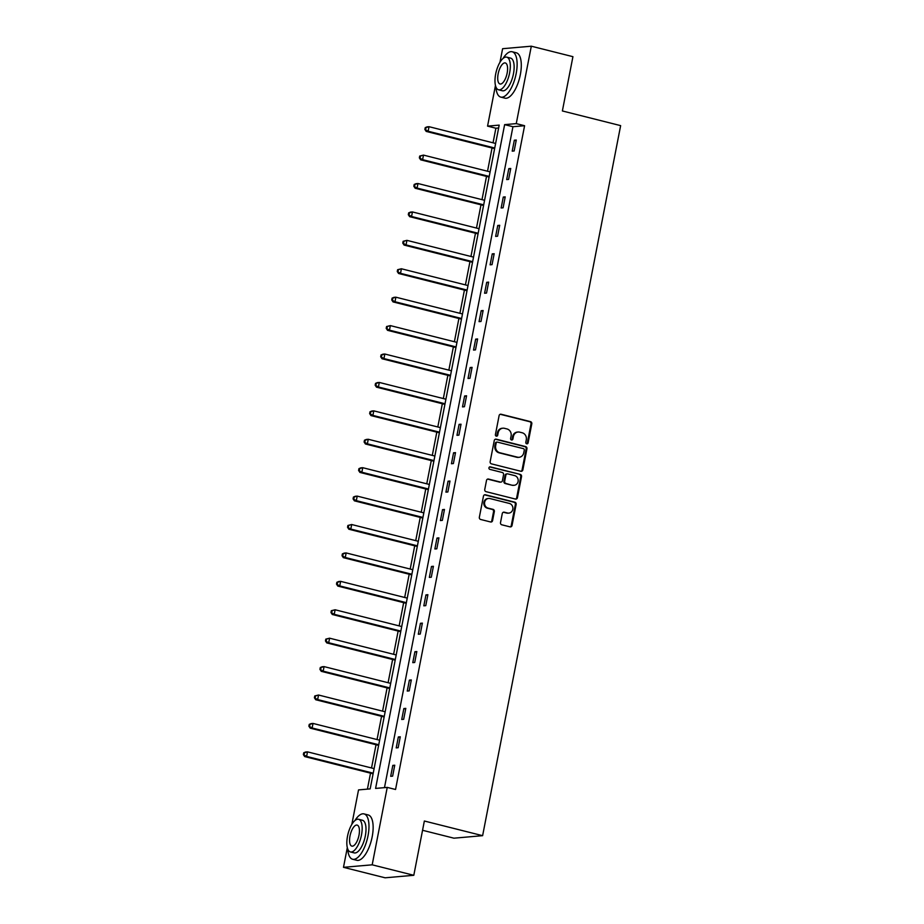 <?xml version="1.0" encoding="UTF-8"?>
<svg xmlns="http://www.w3.org/2000/svg" width="924" height="924" viewBox="0 0 924 924"><rect width="100%" height="100%" fill="white"/><g stroke="black" fill="none" stroke-linecap="round" stroke-linejoin="round"><path stroke-width="1.39" d="M526.715 443.809A1.282 1.167 85 0 0 528.101 442.839L531.797 423.85A1.836 1.675 85 0 0 530.503 421.644L501.097 414.241A1.836 1.675 85 0 0 499.11 415.615L495.414 434.615A1.282 1.167 85 0 0 496.673 436.186A1.282 1.167 85 0 0 497.701 435.192L498.186 432.732A5.879 5.336 85 0 1 504.527 428.332L506.976 428.944A5.879 5.336 85 0 1 511.099 435.989L510.614 438.438A1.282 1.167 85 0 0 511.873 440.009A1.282 1.167 85 0 0 512.901 439.016L513.386 436.555A5.879 5.336 85 0 1 519.727 432.155L522.176 432.767A5.879 5.336 85 0 1 526.287 439.812L525.814 442.273A1.282 1.167 85 0 0 526.715 443.809M526.668 443.797A1.282 1.167 85 0 0 527.327 442.908L531.011 423.908A1.836 1.675 85 0 0 529.729 421.714L500.323 414.31A1.836 1.675 85 0 0 500.207 414.287M496.28 436.151A1.282 1.167 85 0 0 496.927 435.262L497.412 432.802L498.186 432.732M511.48 439.974A1.282 1.167 85 0 0 512.127 439.085L512.601 436.625L513.386 436.555M500.519 522.591A1.836 1.675 85 0 0 501.801 524.797L510.048 526.865A1.836 1.675 85 0 0 512.035 525.49L516.135 504.4A1.836 1.675 85 0 0 514.853 502.194L485.435 494.79A1.836 1.675 85 0 0 483.46 496.165L479.348 517.267A1.836 1.675 85 0 0 480.642 519.461L490.609 521.979A1.836 1.675 85 0 0 492.584 520.593L494.34 511.573A1.836 1.675 85 0 0 493.058 509.367L488.115 508.131A4.909 4.47 85 0 1 488.611 498.452A4.909 4.47 85 0 1 489.974 498.556L509.332 503.43A4.909 4.47 85 0 1 508.835 513.109A4.909 4.47 85 0 1 507.484 513.005L504.25 512.185A1.836 1.675 85 0 0 502.275 513.559L500.519 522.591M499.965 62.301L502.61 48.706L531.312 46.2L572.926 56.676L562.381 110.961L620.639 125.629L482.617 835.677L424.359 821.009L413.802 875.294L372.187 864.818L343.485 867.324L347.308 847.643M531.312 46.2L516.262 123.62L504.631 124.636L375.594 788.415L387.237 787.398L372.187 864.818M387.237 787.398L395.553 789.489L524.589 125.71L516.262 123.62M520.859 471.263A1.836 1.675 85 0 0 522.845 469.889L526.946 448.787A1.836 1.675 85 0 0 525.652 446.592L496.246 439.189A1.836 1.675 85 0 0 494.259 440.563L490.159 461.665A1.836 1.675 85 0 0 491.452 463.86L520.859 471.263M521.54 476.588L517.44 497.69A1.836 1.675 85 0 1 515.453 499.064L486.047 491.66A1.836 1.675 85 0 1 484.753 489.466L486.509 480.434A1.836 1.675 85 0 1 488.496 479.059L500.427 482.062A1.836 1.675 85 0 0 502.402 480.688L503.568 474.693A1.836 1.675 85 0 0 502.286 472.499L489.859 469.369A1.282 1.167 85 0 1 489.997 466.839A1.282 1.167 85 0 1 490.355 466.863L520.258 474.393A1.836 1.675 85 0 1 521.54 476.588L520.766 476.657L516.666 497.759L517.44 497.69M422.557 830.283L453.927 838.184L482.617 835.677M524.589 125.71L512.947 126.727L384.476 787.641M514.333 140.217L512.208 151.143L514.148 150.982L516.273 140.044L514.333 140.217L516.146 140.679M508.812 168.63L506.687 179.568L508.616 179.395L510.741 168.468L508.812 168.63L510.626 169.092M503.28 197.055L501.154 207.981L503.095 207.808L505.22 196.881L503.28 197.055L505.105 197.505M497.759 225.468L495.634 236.394L497.574 236.232L499.699 225.294L497.759 225.468L499.572 225.93M492.238 253.881L490.113 264.818L492.053 264.645L494.178 253.719L492.238 253.881L494.051 254.343M486.717 282.305L484.592 293.231L486.532 293.058L488.646 282.132L486.717 282.305L488.53 282.756M481.185 310.718L479.059 321.644L481 321.471L483.125 310.545L481.185 310.718L483.009 311.169M475.664 339.131L473.538 350.057L475.479 349.896L477.604 338.958L475.664 339.131L477.477 339.593M470.143 367.544L468.018 378.482L469.958 378.309L472.083 367.382L470.143 367.544L471.956 368.006M464.622 395.969L462.497 406.895L464.437 406.722L466.562 395.795L464.622 395.969L466.435 396.419M459.089 424.382L456.964 435.308L458.905 435.146L461.03 424.208L459.089 424.382L460.914 424.844M453.568 452.795L451.443 463.733L453.384 463.559L455.509 452.633L453.568 452.795L455.393 453.257M448.048 481.219L445.922 492.146L447.863 491.972L449.988 481.046L448.048 481.219L449.861 481.67M442.527 509.632L440.401 520.558L442.342 520.397L444.467 509.459L442.527 509.632L444.34 510.094M436.994 538.045L434.881 548.983L436.809 548.81L438.935 537.884L436.994 538.045L438.819 538.507M431.473 566.47L429.348 577.396L431.289 577.223L433.414 566.297L431.473 566.47L433.298 566.92M425.952 594.883L423.827 605.809L425.768 605.647L427.893 594.709L425.952 594.883L427.766 595.345M420.432 623.296L418.306 634.234L420.247 634.06L422.372 623.134L420.432 623.296L422.245 623.758M414.911 651.72L412.785 662.647L414.714 662.473L416.839 651.547L414.911 651.72L416.724 652.171M409.378 680.133L407.253 691.06L409.193 690.886L411.319 679.96L409.378 680.133L411.203 680.584M403.857 708.546L401.732 719.473L403.673 719.311L405.798 708.373L403.857 708.546L405.671 709.008M398.336 736.959L396.211 747.897L398.152 747.724L400.277 736.798L398.336 736.959L400.15 737.421M392.816 765.384L390.69 776.31L392.631 776.137L394.744 765.211L392.816 765.384L394.629 765.834M498.637 127.986L495.888 128.217L493.046 142.804M492.042 147.99L487.526 171.229M486.521 176.403L482.005 199.642M481 204.816L476.484 228.055M475.467 233.241L470.951 256.479M469.946 261.654L465.43 284.892M464.426 290.067L459.909 313.305M458.905 318.491L454.389 341.718M453.372 346.904L448.856 370.143M447.851 375.317L443.335 398.556M442.33 403.742L437.814 426.969M436.809 432.155L432.293 455.393M431.289 460.568L426.761 483.806M425.756 488.992L421.24 512.219M420.235 517.405L415.719 540.644M414.714 545.818L410.198 569.057M409.193 574.231L404.677 597.47M403.661 602.656L399.145 625.894M398.14 631.069L393.624 654.308M392.619 659.482L388.103 682.721M387.098 687.906L382.582 711.134M381.566 716.319L377.05 739.558M376.045 744.732L371.529 767.971M370.524 773.157L367.417 789.131M413.802 875.294L385.1 877.8L343.485 867.324M351.825 824.451L358.535 789.904L370.166 788.888L499.191 125.11L487.56 126.126L495.46 85.493M495.888 128.217L487.56 126.126M512.947 126.727L504.631 124.636M518.098 432.028L517.324 432.086A5.879 5.336 85 0 0 512.601 436.625M502.899 428.193L502.125 428.262A5.879 5.336 85 0 0 497.412 432.802M520.974 471.286A1.836 1.675 85 0 0 522.072 469.958L526.172 448.856A1.836 1.675 85 0 0 524.878 446.662L495.472 439.258A1.836 1.675 85 0 0 495.356 439.223M524.278 450.184A1.282 1.167 85 0 0 523.377 448.637L497.551 442.146A1.282 1.167 85 0 0 496.165 443.104L495.668 445.703A5.879 5.336 85 0 0 499.78 452.737L517.428 457.172A5.879 5.336 85 0 0 523.769 452.772L524.278 450.184M496.777 442.203A1.282 1.167 85 0 0 495.391 443.173L496.165 443.104M519.057 457.311L518.283 457.38A5.879 5.336 85 0 1 516.655 457.241L499.006 452.806A5.879 5.336 85 0 1 494.894 445.761L495.391 443.173M515.569 499.087A1.836 1.675 85 0 0 516.666 497.759M500.935 482.097L500.15 482.166A1.836 1.675 85 0 1 499.653 482.132L487.722 479.129A1.836 1.675 85 0 0 487.606 479.106M489.616 466.943L520.258 474.393M512.797 485.181A4.909 4.47 85 0 0 518.191 480.757A4.909 4.47 85 0 0 514.656 475.606L507.842 473.897A1.836 1.675 85 0 0 505.855 475.271L504.689 481.254A1.836 1.675 85 0 0 505.982 483.46L512.023 485.239A4.909 4.47 85 0 0 513.386 485.354L514.16 485.285M507.334 473.85L506.56 473.92A1.836 1.675 85 0 0 505.082 475.34L505.855 475.271M512.023 485.239L505.209 483.529A1.836 1.675 85 0 1 503.915 481.323L505.082 475.34M520.766 476.657A1.836 1.675 85 0 0 519.473 474.462M508.835 513.109L508.061 513.178A4.909 4.47 85 0 1 506.699 513.063L503.476 512.254A1.836 1.675 85 0 0 503.361 512.231M488.611 498.452L487.837 498.521A4.909 4.47 85 0 0 487.341 508.188L488.115 508.131M490.725 522.002A1.836 1.675 85 0 0 491.811 520.662L493.566 511.642A1.836 1.675 85 0 0 492.284 509.436L487.341 508.188M510.163 526.899A1.836 1.675 85 0 0 511.261 525.56L515.361 504.458A1.836 1.675 85 0 0 514.079 502.263L484.661 494.86A1.836 1.675 85 0 0 484.546 494.837M495.634 143.463L429.025 126.692L428.135 131.243L426.195 131.416L494.617 148.637M425.652 129.383L426.01 127.558L425.236 127.627L424.878 129.452L428.135 131.243L494.744 148.013M425.236 127.627L427.084 126.865L429.025 126.692L426.01 127.558M426.195 131.416L424.878 129.452M495.888 86.891A23.377 9.286 -75.9 0 0 500.773 97.101A23.377 9.286 -75.9 0 0 516.169 73.585A23.377 9.286 -75.9 0 0 512.185 51.756A23.377 9.286 -75.9 0 0 503.049 58.443M500.773 97.101L504.931 98.152A23.377 9.286 -75.9 0 0 520.339 74.636A23.377 9.286 -75.9 0 0 516.343 52.807L512.185 51.756M506.756 57.149L510.591 58.108A16.828 6.687 104.1 0 1 513.455 73.816A16.828 6.687 104.1 0 1 502.367 90.76L498.544 89.79A16.828 6.687 -75.9 0 0 509.632 72.857A16.828 6.687 -75.9 0 0 506.756 57.149A16.828 6.687 -75.9 0 0 495.668 74.082A16.828 6.687 -75.9 0 0 498.544 89.79M498.151 73.862A10.845 4.308 -75.9 0 0 500 83.992A10.845 4.308 -75.9 0 0 507.149 73.077A10.845 4.308 -75.9 0 0 505.301 62.947A10.845 4.308 -75.9 0 0 498.151 73.862M347.736 849.041A23.377 9.286 -75.9 0 0 352.622 859.251A23.377 9.286 -75.9 0 0 368.029 835.735A23.377 9.286 -75.9 0 0 364.033 813.905A23.377 9.286 -75.9 0 0 354.897 820.593M352.622 859.251L356.791 860.302A23.377 9.286 -75.9 0 0 372.187 836.774A23.377 9.286 -75.9 0 0 368.202 814.956L364.033 813.905M358.616 819.288L362.439 820.258A16.828 6.687 104.1 0 1 365.315 835.966A16.828 6.687 104.1 0 1 354.227 852.898L350.392 851.94A16.828 6.687 -75.9 0 0 361.48 835.007A16.828 6.687 -75.9 0 0 358.616 819.288A16.828 6.687 -75.9 0 0 347.516 836.22A16.828 6.687 -75.9 0 0 350.392 851.94M350 836.012A10.845 4.308 -75.9 0 0 351.859 846.13A10.845 4.308 -75.9 0 0 358.997 835.227A10.845 4.308 -75.9 0 0 357.149 825.097A10.845 4.308 -75.9 0 0 350 836.012M490.101 171.876L423.492 155.105L422.614 159.656L420.674 159.829L489.096 177.05M420.131 157.796L420.489 155.983L419.704 156.052L419.357 157.865L422.614 159.656L489.223 176.426M419.704 156.052L423.492 155.105L420.489 155.983M420.674 159.829L419.357 157.865M484.58 200.289L417.971 183.518L417.082 188.08L415.153 188.242L483.575 205.475M414.61 186.221L414.957 184.396L414.183 184.465L413.837 186.29L417.082 188.08L483.702 204.839M414.183 184.465L416.031 183.691L417.971 183.518L414.957 184.396M415.153 188.242L413.837 186.29M479.059 228.702L412.451 211.942L411.561 216.493L409.621 216.666L478.054 233.888M409.078 214.634L409.436 212.809L408.662 212.878L408.304 214.703L411.561 216.493L478.17 233.264M408.662 212.878L410.51 212.104L412.451 211.942L409.436 212.809M409.621 216.666L408.304 214.703M473.538 257.126L406.93 240.356L406.04 244.906L404.1 245.079L472.534 262.3M403.557 243.047L403.915 241.233L403.141 241.291L402.783 243.116L406.04 244.906L472.649 261.677M403.141 241.291L406.93 240.356L403.915 241.233M404.1 245.079L402.783 243.116M468.006 285.539L401.397 268.769L400.519 273.331L398.579 273.492L467.001 290.725M398.036 271.471L398.394 269.646L397.62 269.716L397.262 271.541L400.519 273.331L467.128 290.09M397.62 269.716L401.397 268.769L398.394 269.646M398.579 273.492L397.262 271.541M462.485 313.952L395.876 297.193L394.998 301.744L393.058 301.917L461.48 319.138M392.515 299.884L392.862 298.059L392.088 298.129L391.741 299.954L394.998 301.744L461.607 318.514M392.088 298.129L393.936 297.355L395.876 297.193L392.862 298.059M393.058 301.917L391.741 299.954M456.964 342.377L390.355 325.606L389.466 330.157L387.526 330.33L455.959 347.551M386.994 328.297L387.341 326.484L386.567 326.542L386.209 328.367L389.466 330.157L456.075 346.927M386.567 326.542L390.355 325.606L387.341 326.484M387.526 330.33L386.209 328.367M451.443 370.79L384.834 354.019L383.945 358.581L382.005 358.743L450.438 375.976M381.462 356.722L381.82 354.897L381.046 354.966L380.688 356.779L383.945 358.581L450.554 375.34M381.046 354.966L382.894 354.192L384.834 354.019L381.82 354.897M382.005 358.743L380.688 356.779M445.922 399.203L379.302 382.444L378.424 386.994L376.484 387.168L444.906 404.389M375.941 385.135L376.299 383.31L375.525 383.379L375.167 385.204L378.424 386.994L445.033 403.765M375.525 383.379L377.373 382.605L379.302 382.444L376.299 383.31M376.484 387.168L375.167 385.204M440.39 427.627L373.781 410.857L372.903 415.407L370.963 415.581L439.385 432.802M370.42 413.548L370.767 411.723L369.993 411.792L369.646 413.617L372.903 415.407L439.512 432.178M369.993 411.792L371.841 411.03L373.781 410.857L370.767 411.723M370.963 415.581L369.646 413.617M434.869 456.04L368.26 439.27L367.371 443.832L365.43 443.994L433.864 461.215M364.899 441.961L365.246 440.147L364.472 440.217L364.114 442.03L367.371 443.832L433.98 460.591M364.472 440.217L366.32 439.443L368.26 439.27L365.246 440.147M365.43 443.994L364.114 442.03M429.348 484.453L362.739 467.694L361.85 472.245L359.91 472.418L428.343 489.639M359.367 470.385L359.725 468.56L358.951 468.63L358.593 470.455L361.85 472.245L428.459 489.004M358.951 468.63L360.799 467.856L362.739 467.694L359.725 468.56M359.91 472.418L358.593 470.455M423.827 512.878L357.218 496.107L356.329 500.658L354.389 500.831L422.811 518.052M353.846 498.798L354.204 496.973L353.43 497.043L353.072 498.868L356.329 500.658L422.938 517.428M353.43 497.043L355.278 496.28L357.218 496.107L354.204 496.973M354.389 500.831L353.072 498.868M418.295 541.291L351.686 524.52L350.808 529.071L348.868 529.244L417.29 546.465M348.325 527.211L348.683 525.398L347.898 525.467L347.551 527.281L350.808 529.071L417.417 545.841M347.898 525.467L351.686 524.52L348.683 525.398M348.868 529.244L347.551 527.281M412.774 569.704L346.165 552.933L345.276 557.495L343.347 557.657L411.769 574.89M342.804 555.636L343.151 553.811L342.377 553.88L342.03 555.705L345.276 557.495L411.885 574.254M342.377 553.88L344.225 553.106L346.165 552.933L343.151 553.811M343.347 557.657L342.03 555.705M407.253 598.117L340.644 581.358L339.755 585.908L337.814 586.082L406.248 603.303M337.272 584.049L337.63 582.224L336.856 582.293L336.498 584.118L339.755 585.908L406.364 602.679M336.856 582.293L338.704 581.519L340.644 581.358L337.63 582.224M337.814 586.082L336.498 584.118M401.732 626.541L335.123 609.771L334.234 614.321L332.293 614.495L400.716 631.716M331.751 612.462L332.109 610.649L331.335 610.706L330.977 612.531L334.234 614.321L400.843 631.092M331.335 610.706L335.123 609.771L332.109 610.649M332.293 614.495L330.977 612.531M396.2 654.954L329.591 638.184L328.713 642.746L326.773 642.908L395.195 660.14M326.23 640.886L326.588 639.061L325.802 639.131L325.456 640.956L328.713 642.746L395.322 659.505M325.802 639.131L329.591 638.184L326.588 639.061M326.773 642.908L325.456 640.956M390.679 683.367L324.07 666.608L323.181 671.159L321.252 671.332L389.674 688.553M320.709 669.299L321.055 667.475L320.281 667.544L319.935 669.369L323.181 671.159L389.801 687.93M320.281 667.544L322.13 666.77L324.07 666.608L321.055 667.475M321.252 671.332L319.935 669.369M385.158 711.792L318.549 695.021L317.66 699.572L315.719 699.745L384.153 716.966M315.176 697.712L315.534 695.899L314.761 695.957L314.403 697.782L317.66 699.572L384.269 716.343M314.761 695.957L318.549 695.021L315.534 695.899M315.719 699.745L314.403 697.782M379.637 740.205L313.028 723.434L312.139 727.996L310.198 728.158L378.632 745.391M309.656 726.137L310.014 724.312L309.24 724.381L308.882 726.195L312.139 727.996L378.748 744.756M309.24 724.381L311.088 723.608L313.028 723.434L310.014 724.312M310.198 728.158L308.882 726.195M374.104 768.618L307.496 751.859L306.618 756.409L304.677 756.583L373.1 773.804M304.135 754.55L304.493 752.725L303.719 752.794L303.361 754.619L306.618 756.409L373.227 773.18M303.719 752.794L305.567 752.021L307.496 751.859L304.493 752.725M304.677 756.583L303.361 754.619M527.327 442.908L528.101 442.839M496.927 435.262L497.701 435.192M512.127 439.085L512.901 439.016M500.323 414.31L501.097 414.241M529.729 421.714L530.503 421.644M531.011 423.908L531.797 423.85M495.472 439.258L496.246 439.189M524.878 446.662L525.652 446.592M526.172 448.856L526.946 448.787M522.072 469.958L522.845 469.889M494.894 445.761L495.668 445.703M499.006 452.806L499.78 452.737M516.655 457.241L517.428 457.172M487.722 479.129L488.496 479.059M499.653 482.132L500.427 482.062M489.651 466.932L490.355 466.863M503.915 481.323L504.689 481.254M505.209 483.529L505.982 483.46M503.476 512.254L504.25 512.185M506.699 513.063L507.484 513.005M492.284 509.436L493.058 509.367M493.566 511.642L494.34 511.573M491.811 520.662L492.584 520.593M484.661 494.86L485.435 494.79M514.079 502.263L514.853 502.194M515.361 504.458L516.135 504.4M511.261 525.56L512.035 525.49M496.431 442.18L497.204 442.111"/></g></svg>
